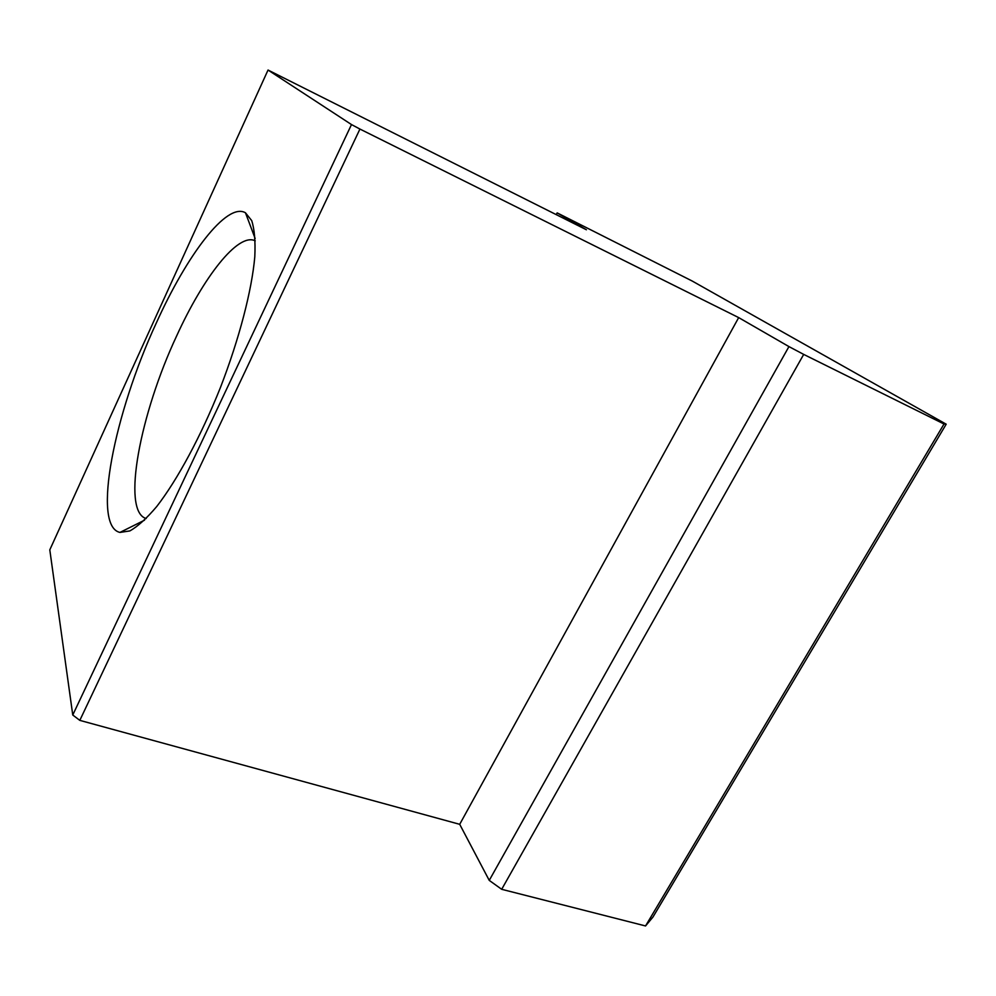 <?xml version="1.0" encoding="UTF-8"?>
<svg xmlns="http://www.w3.org/2000/svg" width="996" height="996" viewBox="0 0 996 996"><rect width="100%" height="100%" fill="white"/><g stroke="black" fill="none" stroke-linecap="round" stroke-linejoin="round"><path stroke-width="1.49" d="M738.671 317.6L359.93 129.057L79.817 720.369L459.704 824.315L738.671 317.6L788.944 346.596L489.248 880.389L501.685 889.303L645.545 925.956L652.928 917.092L946.2 424.196L944.021 424.01L803.697 354.402L501.685 889.303M489.248 880.389L459.704 824.315M72.758 715.016L351.488 124.562L268.036 70.044L49.8 549.854L72.758 715.016L79.817 720.369M268.036 70.044L586.407 229.765L557.15 212.883L556.266 214.626M255.237 240.833L254.914 240.683C237.745 232.753 203.271 277.411 176.703 335.814C140.349 413.303 121.4 510.612 145.839 518.418L146.188 518.53M156.26 323.102C114.552 412.854 91.532 526.087 119.943 532.424L129.829 530.93C137.722 526.523 146.661 518.406 156.683 506.578C177.338 480.01 201.043 436.099 220.465 387.432C239.351 338.565 251.864 290.247 254.802 256.731C255.511 241.244 254.478 229.205 251.702 220.614L245.464 212.783C226.839 201.864 186.974 254.914 156.26 323.102M557.15 212.883L692.208 281.034L946.2 424.196M645.545 925.956L944.021 424.01M359.93 129.057L351.488 124.562M803.697 354.402L788.944 346.596M255.138 238.467L245.464 212.783M144.507 520.198L119.943 532.424"/></g></svg>
